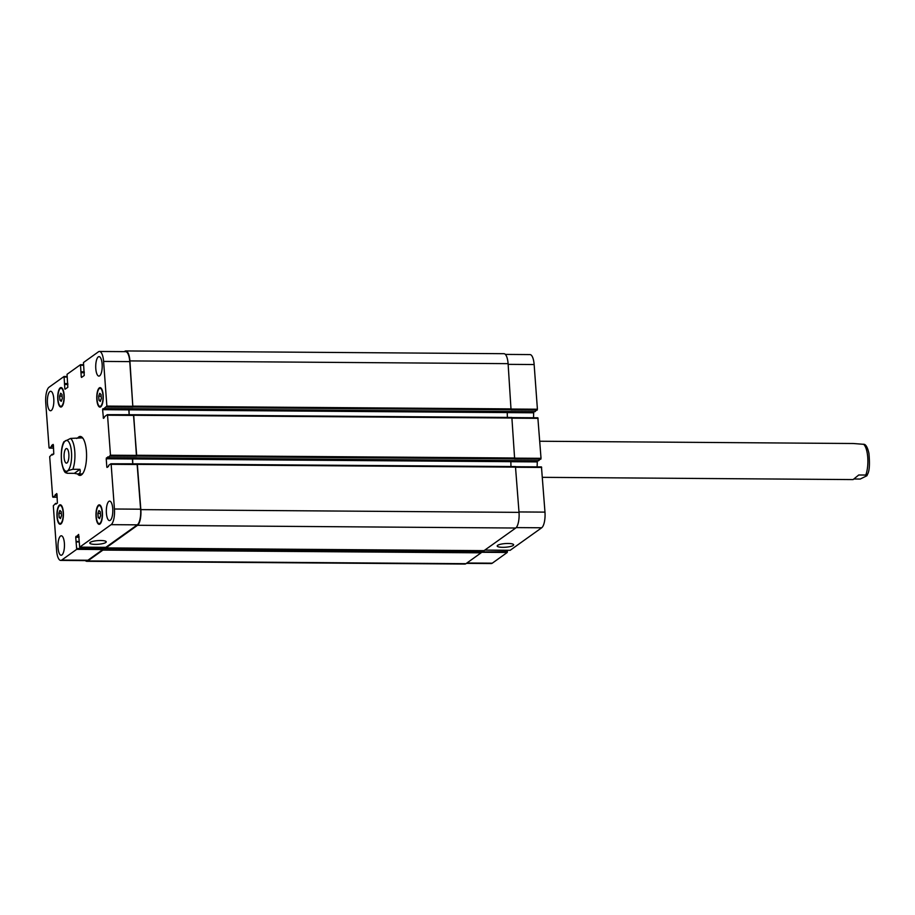 <?xml version="1.0" encoding="UTF-8"?>
<svg xmlns="http://www.w3.org/2000/svg" width="915" height="915" viewBox="0 0 915 915"><rect width="100%" height="100%" fill="white"/><g stroke="black" fill="none" stroke-linecap="round" stroke-linejoin="round"><path stroke-width="1.37" d="M542.423 477.333L853.112 479.586L858.727 474.999L865.796 475.045L866.905 475.743L867.66 474.027C869.467 470.893 869.89 464.019 868.93 453.382C867.809 448.293 866.345 445.285 864.538 444.381L853.375 443.512L539.77 441.236M866.905 475.743L860.226 479.048L854.164 479.003M80.909 436.569A19.478 6.485 -89.6 0 0 80.062 437.004A19.478 6.485 -89.6 0 0 79.125 437.896M78.873 473.959A19.478 6.485 -89.6 0 0 80.623 475.308M79.925 469.338L74.355 473.341L67.275 473.284C65.514 471.923 67.367 470.596 72.857 469.292L79.925 469.338C80.76 472.369 79.925 473.913 77.443 473.947L81.321 473.981A18.037 6.005 -89.6 0 0 82.853 473.398M83.105 438.514A18.037 6.005 -89.6 0 0 81.584 437.908L70.592 438.422L63.89 441.762M77.775 437.885A19.478 6.485 90.4 0 1 78.701 436.993A19.478 6.485 90.4 0 1 80.234 436.455A19.478 6.485 90.4 0 1 86.57 455.979A19.478 6.485 90.4 0 1 79.948 475.411A19.478 6.485 90.4 0 1 77.512 473.959M67.001 462.933A7.286 2.425 90.4 0 1 66.429 463.127A7.286 2.425 90.4 0 1 64.061 455.819A7.286 2.425 90.4 0 1 66.543 448.544A7.286 2.425 90.4 0 1 68.9 454.995A7.286 2.425 90.4 0 1 67.001 462.933M508.111 543.476A8.258 1.83 -4.2 0 1 513.658 544.791A8.258 1.83 -4.2 0 1 505.549 547.227A8.258 1.83 -4.2 0 1 497.188 546.003A8.258 1.83 -4.2 0 1 508.111 543.476M100.684 540.513A8.258 1.83 -4.2 0 1 106.231 541.84A8.258 1.83 -4.2 0 1 98.134 544.276A8.258 1.83 -4.2 0 1 89.762 543.041A8.258 1.83 -4.2 0 1 100.684 540.513M67.275 473.284L65.891 472.803C64.427 472.54 62.998 468.995 61.58 462.189C60.813 452.879 61.58 446.062 63.901 441.728M77.443 473.947L74.355 473.341M76.643 438.468L77.695 437.885M535 411.659L537.414 409.222L534.143 364.536A12.982 4.323 -89.6 0 0 530.002 354.585L505.354 354.402M533.525 417.755L533.708 411.659M538.603 460.76L541.028 458.324L537.86 417.789L512.011 417.617M108.084 457.649L538.66 460.76L108.107 457.637L110.475 455.201L107.535 415.216L107.249 414.689L105.076 416.245L103.441 418.361L102.606 409.668L106.872 406.1L103.589 361.414A12.982 4.323 -89.6 0 0 99.46 351.463A12.982 4.323 -89.6 0 0 98.431 351.818L83.482 362.534L84.26 375.493L81.538 377.438L81.252 376.911L80.486 364.696L67.047 374.315L67.836 387.262L65.056 389.241L64.816 388.681L64.061 376.477L49.044 387.217A12.982 4.323 -89.6 0 0 45.75 402.875L49.033 447.549L49.319 448.087L51.503 446.52L51.663 445.445L53.139 444.416L53.367 444.965L53.779 453.977L52.338 454.995L52.064 454.24L49.696 456.676L52.635 496.662L52.921 497.188L55.106 495.621L56.684 493.54L56.97 494.066L57.382 503.078L55.941 504.096L55.678 503.341L53.31 505.778L56.593 550.464A12.982 4.323 -89.6 0 0 60.722 560.415A12.982 4.323 -89.6 0 0 61.74 560.06L76.688 549.343L75.728 537.254L78.633 534.429L79.685 547.17L111.127 524.661A12.982 4.323 -89.6 0 0 114.432 509.003L111.15 464.317L110.864 463.791L108.679 465.346L108.508 466.433L107.044 467.462L106.815 466.913L106.22 458.77L107.81 456.894L108.107 457.637M537.128 466.856L537.322 460.76M510.181 550.281L541.68 527.783A12.982 4.323 -89.6 0 0 544.974 512.125L541.463 466.89L515.614 466.73L541.463 466.89M466.41 563.365L491.264 563.537A12.982 4.323 -89.6 0 0 492.293 563.183L507.242 552.466L507.333 550.281M100.547 515.774L99.518 518.633L98.191 517.455L97.894 513.407L98.923 510.536L100.25 511.725L100.547 515.774M97.894 513.407L100.376 513.418M98.191 517.455L99.941 517.467M101.325 398.54L100.295 401.411L98.98 400.232L98.683 396.172L99.701 393.313L101.027 394.491L101.325 398.54M98.683 396.172L101.153 396.195M98.98 400.232L100.719 400.244M62.277 398.471L61.259 401.342L59.932 400.152L59.635 396.103L60.665 393.233L61.98 394.422L62.277 398.471M59.635 396.103L62.106 396.126M59.932 400.152L61.671 400.164M61.499 515.694L60.47 518.565L59.155 517.375L58.857 513.326L59.875 510.467L61.202 511.645L61.499 515.694M58.857 513.326L61.328 513.349M59.155 517.375L60.893 517.387M61.602 406.054A9.013 3.008 -89.6 0 0 63.947 396.241A9.013 3.008 -89.6 0 0 61.019 388.269A9.013 3.008 -89.6 0 0 57.954 397.27A9.013 3.008 -89.6 0 0 60.893 406.306A9.013 3.008 -89.6 0 0 61.602 406.054M61.648 406.763A9.733 3.248 90.4 0 1 60.882 407.026A9.733 3.248 90.4 0 1 57.714 397.27A9.733 3.248 90.4 0 1 61.031 387.548A9.733 3.248 90.4 0 1 64.187 396.161A9.733 3.248 90.4 0 1 61.648 406.763M60.825 523.277A9.013 3.008 -89.6 0 0 63.169 513.464A9.013 3.008 -89.6 0 0 60.241 505.492A9.013 3.008 -89.6 0 0 57.176 514.493A9.013 3.008 -89.6 0 0 60.104 523.529A9.013 3.008 -89.6 0 0 60.825 523.277M60.87 523.986A9.733 3.248 90.4 0 1 60.104 524.249A9.733 3.248 90.4 0 1 56.936 514.493A9.733 3.248 90.4 0 1 60.241 504.771A9.733 3.248 90.4 0 1 63.41 513.384A9.733 3.248 90.4 0 1 60.87 523.986M99.861 523.357A9.013 3.008 -89.6 0 0 102.206 513.544A9.013 3.008 -89.6 0 0 99.289 505.572A9.013 3.008 -89.6 0 0 96.212 514.562A9.013 3.008 -89.6 0 0 99.152 523.609A9.013 3.008 -89.6 0 0 99.861 523.357M99.918 524.055A9.733 3.248 90.4 0 1 99.152 524.329A9.733 3.248 90.4 0 1 95.972 514.562A9.733 3.248 90.4 0 1 99.289 504.851A9.733 3.248 90.4 0 1 102.446 513.452A9.733 3.248 90.4 0 1 99.918 524.055M100.65 406.134A9.013 3.008 -89.6 0 0 102.995 396.309A9.013 3.008 -89.6 0 0 100.067 388.349A9.013 3.008 -89.6 0 0 97.001 397.339A9.013 3.008 -89.6 0 0 99.941 406.374A9.013 3.008 -89.6 0 0 100.65 406.134M100.696 406.832A9.733 3.248 90.4 0 1 99.929 407.095A9.733 3.248 90.4 0 1 96.761 397.339A9.733 3.248 90.4 0 1 100.078 387.628A9.733 3.248 90.4 0 1 103.235 396.229A9.733 3.248 90.4 0 1 100.696 406.832M99.655 375.825A9.733 3.248 90.4 0 1 98.889 376.099A9.733 3.248 90.4 0 1 95.72 366.332A9.733 3.248 90.4 0 1 99.026 356.621A9.733 3.248 90.4 0 1 102.194 365.222A9.733 3.248 90.4 0 1 99.655 375.825M51.297 410.48A9.733 3.248 90.4 0 1 50.531 410.755A9.733 3.248 90.4 0 1 47.363 400.987A9.733 3.248 90.4 0 1 50.68 391.277A9.733 3.248 90.4 0 1 53.836 399.878A9.733 3.248 90.4 0 1 51.297 410.48M61.911 554.982A9.733 3.248 90.4 0 1 61.145 555.256A9.733 3.248 90.4 0 1 57.977 545.489A9.733 3.248 90.4 0 1 61.282 535.778A9.733 3.248 90.4 0 1 64.45 544.391A9.733 3.248 90.4 0 1 61.911 554.982M110.269 520.326A9.733 3.248 90.4 0 1 109.503 520.601A9.733 3.248 90.4 0 1 106.323 510.833A9.733 3.248 90.4 0 1 109.64 501.123A9.733 3.248 90.4 0 1 112.797 509.724A9.733 3.248 90.4 0 1 110.269 520.326M103.109 549.217L102.926 550.087L87.783 560.941A12.982 4.323 90.4 0 1 86.765 561.307L464.934 564.052A12.982 4.323 -89.6 0 0 465.952 563.686L481.096 552.832L481.279 551.962L103.063 548.657L102.88 549.526L87.931 560.243A12.982 4.323 90.4 0 1 86.902 560.609L60.722 560.415M110.978 463.791L137.101 463.962L140.613 509.197A12.982 4.323 90.4 0 1 137.319 524.844L105.82 547.342M132.401 458.964L132.767 463.928L132.629 458.06L132.401 458.964L106.22 458.77M107.364 414.689L133.499 414.85L136.667 455.396L136.484 456.265L110.292 456.07M128.798 409.863L129.164 414.827L129.026 408.959L128.798 409.863L102.606 409.668M99.46 351.463L125.641 351.646A12.982 4.323 90.4 0 1 129.77 361.608L132.869 407.164L106.689 406.969M86.765 561.307A12.982 4.323 90.4 0 1 85.37 560.598M124.314 351.635L124.772 351.314A12.982 4.323 90.4 0 1 125.79 350.948A12.982 4.323 90.4 0 1 129.919 360.91L132.869 407.164M107.307 414.667L133.681 414.724L136.484 456.265M110.921 463.768L137.296 463.825L140.841 509.621A12.982 4.323 90.4 0 1 137.547 525.279L105.968 547.902L105.683 547.364M540.845 459.193L514.653 459.01L511.862 417.469L133.739 414.735M507.379 417.434L507.207 411.704L129.026 408.959M537.231 410.092L511.05 409.909L508.1 363.655A12.982 4.323 -89.6 0 0 503.971 353.693L125.79 350.948M481.279 551.962L507.425 551.596M484.035 550.647L515.717 528.024A12.982 4.323 -89.6 0 0 519.022 512.366L515.465 466.57L137.341 463.848M510.982 466.536L510.81 460.805L536.945 461.023M863.531 444.187A18.037 6.005 90.4 0 1 867.74 457.409A18.037 6.005 90.4 0 1 865.796 475.045M65.068 470.756A15.441 5.147 -89.6 0 0 71.622 456.025A15.441 5.147 -89.6 0 0 65.388 440.824A15.441 5.147 -89.6 0 0 61.339 455.647A15.441 5.147 -89.6 0 0 65.068 470.756M72.857 469.292A18.037 6.005 -89.6 0 0 74.801 451.655A18.037 6.005 -89.6 0 0 70.592 438.422M49.261 448.11L53.596 448.144L49.319 448.087M52.864 497.211L57.199 497.245L52.921 497.188M87.931 560.243L61.74 560.06M102.88 549.526L76.688 549.343M103.063 548.657L76.871 548.474M79.033 536.407L75.911 536.384M79.09 537.277L75.728 537.254M105.934 547.342L79.742 547.147M137.319 524.844L111.127 524.661M140.613 509.197L114.432 509.003M137.33 464.511L111.15 464.317M107.833 466.913L106.815 466.913M132.584 458.095L106.403 457.9M136.667 455.396L110.475 455.201M133.727 415.41L107.535 415.216M104.23 417.812L103.212 417.8M128.981 408.994L102.789 408.799M133.052 406.283L106.872 406.1M129.77 361.608L103.589 361.414M82.27 376.911L81.252 376.911M83.437 365.279L80.714 365.257M80.486 364.696L83.402 364.719L80.543 364.719M65.846 388.692L64.816 388.681M67.001 377.049L64.29 377.037M64.061 376.477L66.967 376.5L64.119 376.5M466.913 563L492.293 563.183M481.279 552.283L507.242 552.466M484.927 550.098L510.296 550.281M516.186 527.6L541.68 527.783M518.988 511.943L544.974 512.125M515.705 467.256L541.691 467.451M510.627 461.709L536.762 461.892M515.031 458.141L541.028 458.324M512.103 418.155L538.089 418.338M507.024 412.608L533.159 412.791M507.173 411.739L533.342 411.922M511.428 409.039L537.414 409.222M508.145 364.353L534.143 364.536M79.079 541.486L76.037 541.463M79.102 541.703L76.311 541.68L79.102 541.691M79.113 541.966L76.403 541.943M481.096 552.832L102.926 550.087M465.952 563.686L87.783 560.941M56.627 503.616L55.815 503.605M57.005 494.558L55.277 494.546M57.039 494.992L55.186 494.981M57.05 495.209L55.197 495.187M57.085 495.644L55.106 495.621M53.39 454.252L52.121 454.24L53.402 454.24M53.024 454.515L52.212 454.503M53.402 445.456L51.663 445.445M53.436 445.891L51.572 445.88M53.447 446.097L51.595 446.085M53.482 446.531L51.503 446.52M67.802 383.579L64.771 383.557M67.836 384.014L64.679 383.991M67.847 384.06L64.599 384.037M67.87 384.494L64.508 384.472M84.237 371.799L81.195 371.776M84.272 372.233L81.103 372.211M84.272 372.291L81.035 372.268M84.306 372.725L80.943 372.702M508.1 363.655L129.919 360.91M511.416 408.902L133.247 406.157M511.233 409.771L133.064 407.026M535.058 411.659L104.504 408.536L535.023 411.67M507.024 412.574L128.843 409.829M512.091 418.018L133.91 415.273M515.031 458.003L136.85 455.258M514.848 458.873L136.667 456.128M510.81 460.805L132.629 458.06M510.627 461.675L132.446 458.93M515.694 467.119L137.524 464.374M519.022 512.366L140.841 509.621M515.717 528.024L137.547 525.279M484.149 550.647L105.968 547.902M60.893 406.306L62.117 406.317M61.019 388.269L62.243 388.28M60.104 523.529L61.339 523.54M60.241 505.492L61.465 505.503M99.152 523.609L100.376 523.609M99.289 505.572L100.513 505.583M99.941 406.374L101.165 406.386M100.067 388.349L101.291 388.349M79.685 547.17L105.877 547.364M484.893 550.109L510.238 550.304M512 417.606L537.86 417.789M511.862 417.469L133.681 414.724M515.465 466.57L137.296 463.825M484.092 550.67L105.911 547.925"/></g></svg>
